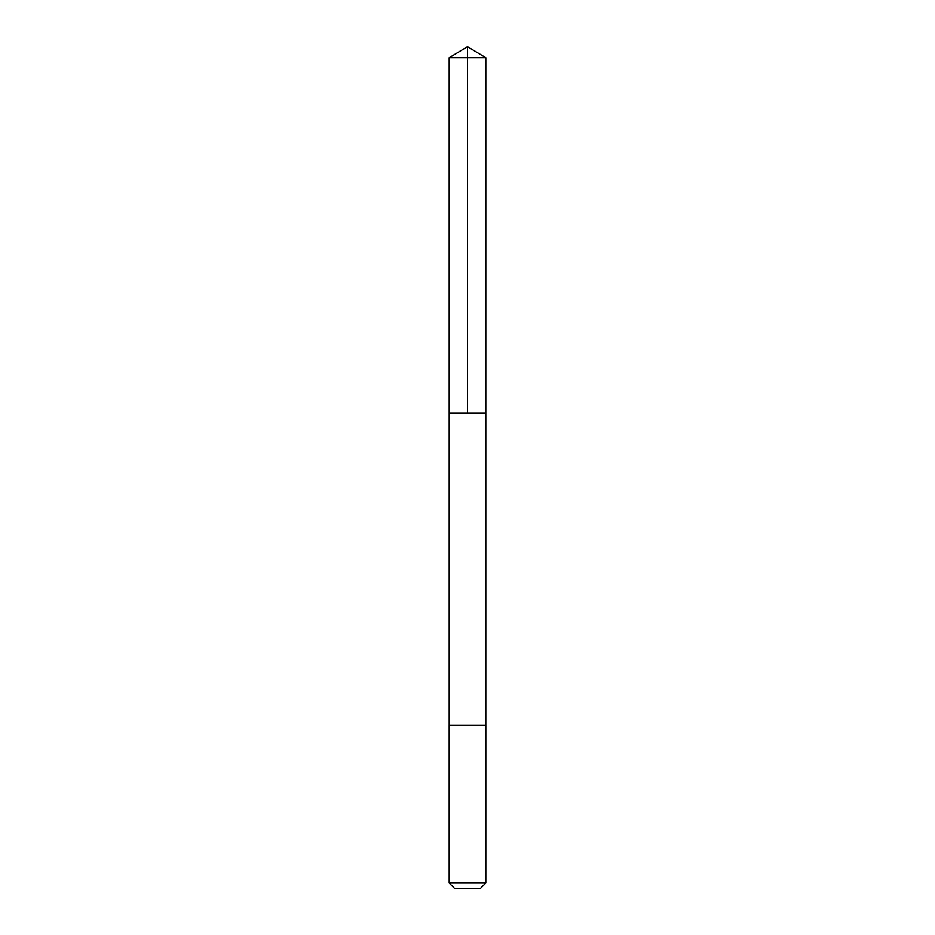 <?xml version="1.0" encoding="UTF-8"?>
<svg xmlns="http://www.w3.org/2000/svg" width="935" height="935" viewBox="0 0 935 935"><rect width="100%" height="100%" fill="white"/><g stroke="black" fill="none" stroke-linecap="round" stroke-linejoin="round"><path stroke-width="1.4" d="M449.197 412.943L485.803 412.943L485.814 57.748L449.186 57.748L449.197 412.943L485.803 412.943L485.803 725.385L449.197 725.385L449.197 412.943M449.852 725.385L449.186 725.385L449.186 882.967L485.814 882.967L485.814 725.385L449.852 725.385M485.814 882.967L480.52 888.25L454.48 888.25L449.186 882.967M467.5 412.943L467.5 46.75L449.186 57.748M467.5 46.75L485.814 57.748"/></g></svg>
